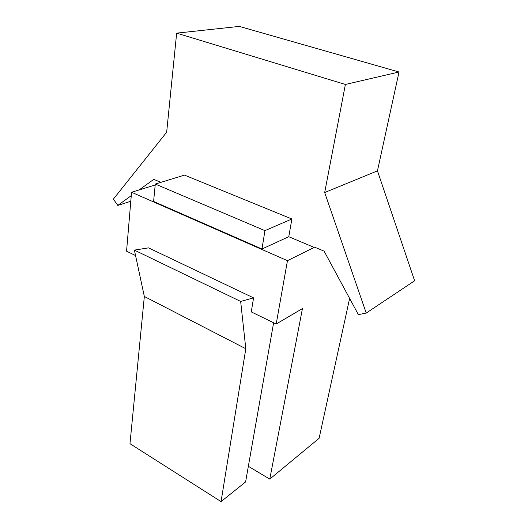 <?xml version="1.0" encoding="UTF-8"?>
<svg xmlns="http://www.w3.org/2000/svg" width="528" height="528" viewBox="0 0 528 528"><rect width="100%" height="100%" fill="white"/><g stroke="black" fill="none" stroke-linecap="round" stroke-linejoin="round"><path stroke-width="0.79" d="M399.023 72.006L345.385 84.46L176.656 33.145L239.309 26.4L399.023 72.006L377.454 170.861L324.68 192.535L366.214 313.064L414.619 280.79L377.454 170.861M345.385 84.46L324.68 192.535M349.622 298.426L319.11 438.286L269.775 479.107L248.351 466.297L273.616 322.766M135.551 255.559L126.562 251.183L131.558 192.258L287.456 260.68L276.197 324.02L302.445 308.57L269.775 479.107M287.456 260.68L314.16 247.421L314.246 247.005L324.106 251.163L358.38 314.642L366.214 313.064M264.944 230.63L291.885 218.995L184.51 175.111L155.291 184.061L153.595 201.465L261.967 248.998L264.944 230.63L155.291 184.061M261.967 248.998L288.77 236.709L291.885 218.995M221.054 501.6L245.81 348.737L240.656 301.435L253.552 297.871L148.507 247.87L134.383 250.107L144.335 296.465L129.98 443.698L221.054 501.6L245.599 481.932L248.351 466.297M276.197 324.02L251.282 311.896L253.552 297.871M288.77 236.709L314.16 247.421M131.558 192.258L155.199 184.985M176.656 33.145L166.663 132.231L113.381 199.122L117.81 205.412L130.792 201.274M160.882 182.351L153.767 179.355L139.207 189.902M131.267 195.657L117.81 205.412M240.656 301.435L134.383 250.107M245.81 348.737L144.335 296.465"/></g></svg>
